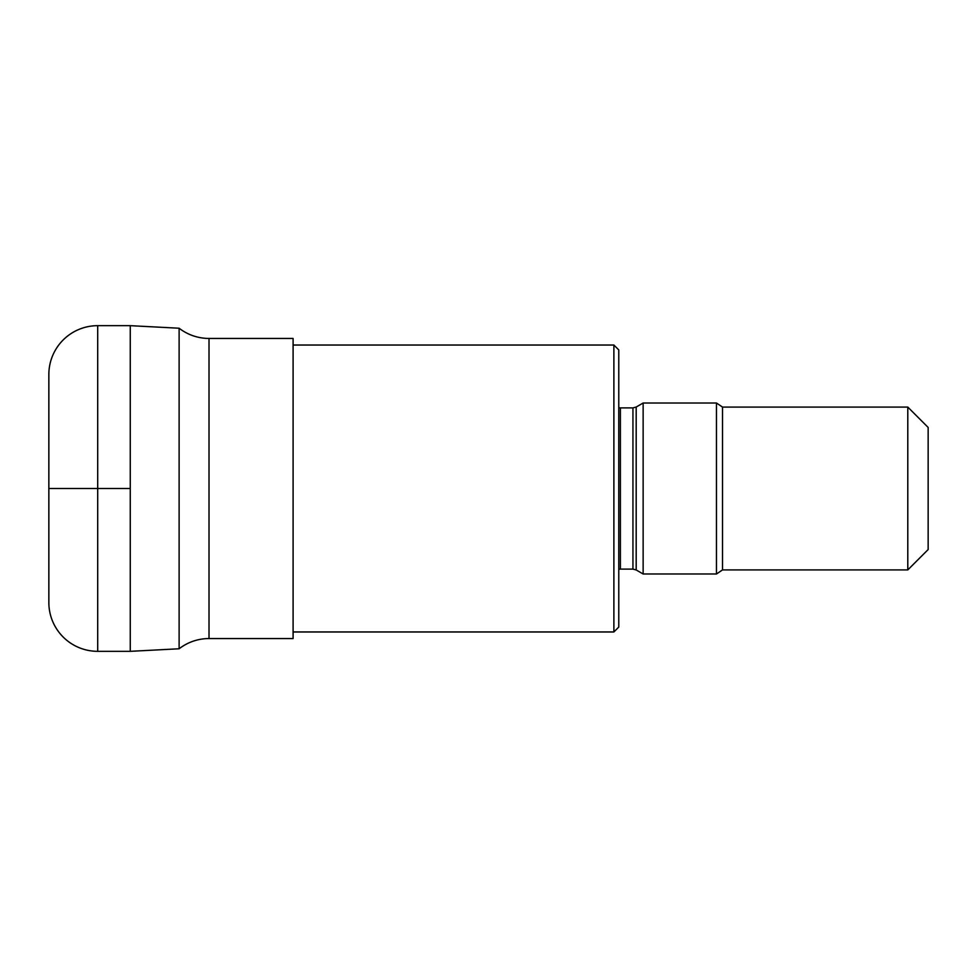 <?xml version="1.0" encoding="UTF-8"?>
<svg xmlns="http://www.w3.org/2000/svg" width="977" height="977" viewBox="0 0 977 977"><rect width="100%" height="100%" fill="white"/><g stroke="black" fill="none" stroke-linecap="round" stroke-linejoin="round"><path stroke-width="1.47" d="M97.7 325.671L130.271 325.671L179.121 328.223L179.121 648.777L130.271 651.329L130.271 325.671L130.271 651.329L97.7 651.329A48.85 48.85 0 0 1 48.85 602.479L48.85 374.521A48.85 48.85 0 0 1 97.7 325.671L97.7 651.329M179.121 648.777A48.85 48.85 0 0 1 209.017 638.555L293.1 638.555L293.1 338.445L209.017 338.445L209.017 638.555M179.121 328.223A48.85 48.85 0 0 0 209.017 338.445M293.1 631.96L613.886 631.96L613.886 345.04L293.1 345.04M613.886 631.96L618.771 627.075L618.771 349.925L613.886 345.04M643.135 488.5L643.135 573.987L716.471 573.987L716.471 403.012L643.135 403.012L643.135 488.5M907.792 488.5L907.792 407.079L722.504 407.079L722.504 569.921L907.792 569.921L907.792 488.5M907.792 569.921L928.15 549.562L928.15 427.438L907.792 407.079M130.271 488.5L48.85 488.5M620.395 569.102L632.937 569.102L632.937 407.897L620.395 407.897L620.395 569.102L618.771 569.31M632.937 407.897L636.186 407.03L636.186 569.97L632.937 569.102M636.186 569.97L643.135 573.987M636.186 407.03L643.135 403.012M716.471 573.987L722.504 569.921M722.504 407.079L716.471 403.012M620.395 407.897L618.771 407.69"/></g></svg>
